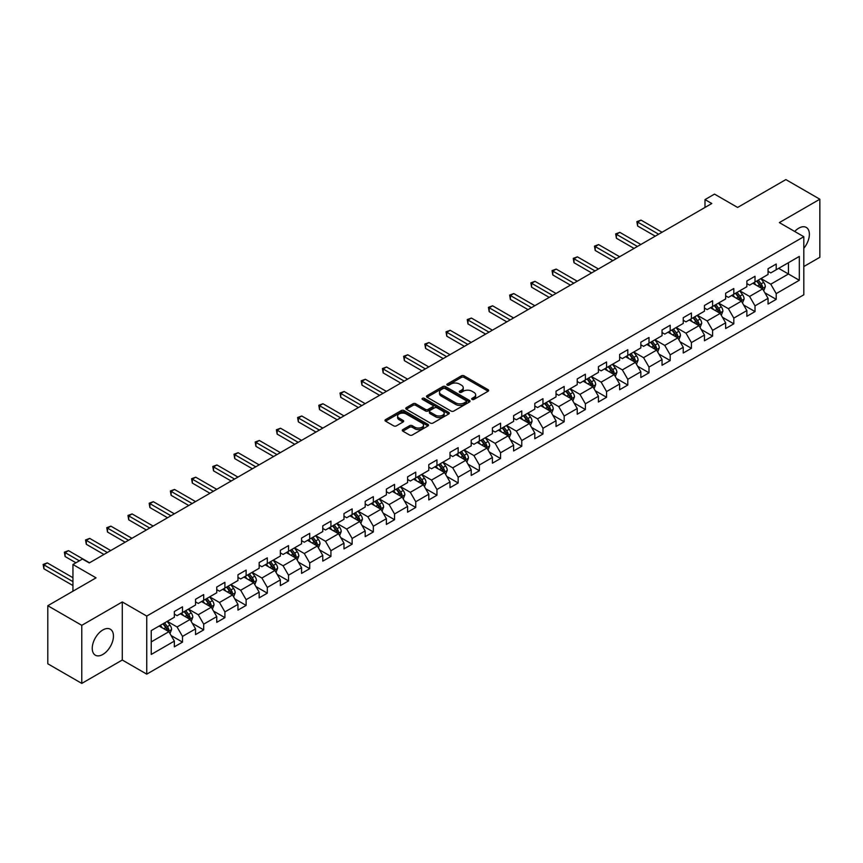 <?xml version="1.0" encoding="UTF-8"?>
<svg xmlns="http://www.w3.org/2000/svg" width="863" height="863" viewBox="0 0 863 863"><rect width="100%" height="100%" fill="white"/><g stroke="black" fill="none" stroke-linecap="round" stroke-linejoin="round"><path stroke-width="1.29" d="M472.061 399.429A1.316 0.766 0 0 0 473.927 399.429L488.102 391.241A1.888 1.09 0 0 0 488.652 390.475A1.888 1.09 0 0 0 488.102 389.698L464.089 375.837A1.888 1.09 0 0 0 461.414 375.837L447.239 384.024A1.316 0.766 0 0 0 446.851 384.564A1.316 0.766 0 0 0 447.239 385.103A1.316 0.766 0 0 0 449.105 385.103L450.939 384.035A6.041 3.484 0 0 1 459.483 384.035L461.489 385.2A6.041 3.484 0 0 1 463.248 387.66A6.041 3.484 0 0 1 461.489 390.13L459.645 391.187A1.316 0.766 0 0 0 459.267 391.726A1.316 0.766 0 0 0 459.645 392.266A1.316 0.766 0 0 0 461.522 392.266L463.355 391.198A6.041 3.484 0 0 1 471.888 391.198L473.895 392.363A6.041 3.484 0 0 1 475.664 394.823A6.041 3.484 0 0 1 473.895 397.293L472.061 398.35A1.316 0.766 0 0 0 471.673 398.889A1.316 0.766 0 0 0 472.061 399.429L472.061 398.35M102.848 654.445A14.995 8.652 120 0 0 112.643 641.241A14.995 8.652 120 0 0 110.345 629.224A14.995 8.652 120 0 0 102.848 629.968A14.995 8.652 120 0 0 93.053 643.172A14.995 8.652 120 0 0 95.351 655.19A14.995 8.652 120 0 0 102.848 654.445M803.809 248.285A14.995 8.652 120 0 0 806.279 227.433A14.995 8.652 120 0 0 798.782 228.166A14.995 8.652 120 0 0 794.704 231.467M402.848 429.601A1.888 1.09 0 0 0 402.298 430.367A1.888 1.09 0 0 0 402.848 431.144L409.58 435.028A1.888 1.09 0 0 0 412.255 435.028L427.994 425.944A1.888 1.09 0 0 0 428.544 425.168A1.888 1.09 0 0 0 427.994 424.402L403.981 410.54A1.888 1.09 0 0 0 401.317 410.54L385.567 419.623A1.888 1.09 0 0 0 385.017 420.4A1.888 1.09 0 0 0 385.567 421.166L393.711 425.869A1.888 1.09 0 0 0 396.376 425.869L403.118 421.975A1.888 1.09 0 0 0 403.668 421.209A1.888 1.09 0 0 0 403.118 420.432L399.073 418.102A5.049 2.913 0 0 1 397.595 416.042A5.049 2.913 0 0 1 400.712 413.355A5.049 2.913 0 0 1 406.214 413.981L422.029 423.107A5.049 2.913 0 0 1 423.506 425.168A5.049 2.913 0 0 1 420.389 427.865A5.049 2.913 0 0 1 414.887 427.228L412.255 425.707A1.888 1.09 0 0 0 409.58 425.707L402.848 429.601L402.848 431.144M803.809 266.548L819.85 257.282L819.85 199.213L785.869 179.59L737.617 207.454L714.51 194.11L704.995 199.601L711.792 203.528L89.256 562.946L82.46 559.019L72.945 564.51L72.945 591.198M81.78 625.33L81.78 683.41L122.287 660.022L122.287 601.953L81.78 625.33L47.799 605.718L96.052 577.854L72.945 564.51M122.287 601.953L146.753 616.074L803.809 236.721L803.809 294.801L146.753 674.143L146.753 616.074M819.85 199.213L779.343 222.6L803.809 236.721M451.079 411.079A1.888 1.09 0 0 0 453.744 411.079L469.494 401.985A1.888 1.09 0 0 0 470.044 401.219A1.888 1.09 0 0 0 469.494 400.443L445.47 386.581A1.888 1.09 0 0 0 442.805 386.581L427.066 395.675A1.888 1.09 0 0 0 426.505 396.441A1.888 1.09 0 0 0 427.066 397.207L451.079 411.079M422.989 399.709A1.316 0.766 0 0 1 424.326 399.893L424.326 398.328L448.738 412.428A1.888 1.09 0 0 1 449.299 413.194A1.888 1.09 0 0 1 448.738 413.97L432.999 423.053A1.888 1.09 0 0 1 430.335 423.053L406.311 409.191L406.311 407.649A1.888 1.09 0 0 0 405.761 408.415A1.888 1.09 0 0 0 406.311 409.191M406.311 407.649L413.053 403.755A1.888 1.09 0 0 1 415.718 403.755L425.459 409.386A1.888 1.09 0 0 0 428.134 409.386L432.6 406.797A1.888 1.09 0 0 0 433.15 406.031A1.888 1.09 0 0 0 432.6 405.265L422.46 399.407A1.316 0.766 0 0 1 422.072 398.868A1.316 0.766 0 0 1 422.892 398.167A1.316 0.766 0 0 1 424.326 398.328M81.78 683.41L47.799 663.787L47.799 605.718M171.154 635.578L182.503 642.126L182.503 636.398L195.545 628.868L195.545 634.596L203.7 629.882L203.7 624.154L216.753 616.624L216.753 622.352L224.909 617.638L224.909 611.91L237.961 604.38L237.961 610.109L246.117 605.405L246.117 599.677L259.159 592.137L259.159 597.865L267.314 593.161L267.314 587.433L280.367 579.893L280.367 585.621L288.522 580.918L288.522 575.19L301.565 567.66L301.565 573.388L309.72 568.674L309.72 562.946L322.773 555.416L322.773 561.144L330.928 556.43L330.928 550.702L343.981 543.172L343.981 548.9L352.136 544.186L352.136 538.458L365.178 530.928L365.178 536.657L373.334 531.953L373.334 526.225L386.387 518.685L386.387 524.413L394.542 519.709L394.542 513.981L407.595 506.441L407.595 512.169L415.75 507.466L415.75 501.737L428.792 494.197L428.792 499.936L436.948 495.222L436.948 489.494L450.001 481.964L450.001 487.692L458.156 482.978L458.156 477.25L471.209 469.72L471.209 475.448L479.364 470.734L479.364 465.006L492.406 457.476L492.406 463.204L500.562 458.501L500.562 452.762L513.614 445.232L513.614 450.961L521.77 446.257L521.77 440.529L534.812 432.989L534.812 438.717L542.967 434.013L542.967 428.285L556.02 420.745L556.02 426.473L564.175 421.77L564.175 416.042L577.228 408.512L577.228 414.24L585.384 409.526L585.384 403.798L598.426 396.268L598.426 401.996L606.581 397.282L606.581 391.554L619.634 384.024L619.634 389.752L627.789 385.038L627.789 379.31L640.842 371.78L640.842 377.509L648.998 372.805L648.998 367.077L662.04 359.537L662.04 365.265L670.195 360.561L670.195 354.833L683.248 347.293L683.248 353.021L691.403 348.318L691.403 342.589L704.445 335.049L704.445 340.788L712.601 336.074L712.601 330.346L725.654 322.816L725.654 328.544L733.809 323.83L733.809 318.102L746.862 310.572L746.862 316.3L755.017 311.586L755.017 305.858L768.059 298.328L768.059 304.056L776.215 299.353L776.215 293.614L799.321 280.281L799.321 256.419L788.448 262.697L788.448 274.002L799.321 280.281M182.503 642.126L174.348 646.84L174.348 641.112L151.241 654.445L151.241 630.594L174.348 617.25L174.348 611.522L182.503 606.818L182.503 612.547L195.545 605.006L195.545 599.278L203.7 594.575L203.7 600.303L216.753 592.762L216.753 587.034L224.909 582.331L224.909 588.059L237.961 580.529L237.961 574.79L246.117 570.087L246.117 575.815L259.159 568.285L259.159 562.557L267.314 557.843L267.314 563.571L280.367 556.042L280.367 550.314L288.522 545.599L288.522 551.328L301.565 543.798L301.565 538.07L309.72 533.356L309.72 539.095L322.773 531.554L322.773 525.826L330.928 521.123L330.928 526.851L343.981 519.31L343.981 513.582L352.136 508.879L352.136 514.607L365.178 507.066L365.178 501.338L373.334 496.635L373.334 502.363L386.387 494.833L386.387 489.105L394.542 484.391L394.542 490.119L407.595 482.59L407.595 476.861L415.75 472.147L415.75 477.875L428.792 470.346L428.792 464.618L436.948 459.903L436.948 465.632L450.001 458.102L450.001 452.374L458.156 447.67L458.156 453.399L471.209 445.858L471.209 440.13L479.364 435.427L479.364 441.155L492.406 433.614L492.406 427.886L500.562 423.183L500.562 428.911L513.614 421.381L513.614 415.642L521.77 410.939L521.77 416.667L534.812 409.138L534.812 403.409L542.967 398.695L542.967 404.423L556.02 396.894L556.02 391.166L564.175 386.451L564.175 392.18L577.228 384.65L577.228 378.922L585.384 374.208L585.384 379.947L598.426 372.406L598.426 366.678L606.581 361.975L606.581 367.703L619.634 360.162L619.634 354.434L627.789 349.731L627.789 355.459L640.842 347.918L640.842 342.19L648.998 337.487L648.998 343.215L662.04 335.685L662.04 329.957L670.195 325.243L670.195 330.971L683.248 323.442L683.248 317.713L691.403 312.999L691.403 318.727L704.445 311.198L704.445 305.47L712.601 300.756L712.601 306.484L725.654 298.954L725.654 293.226L733.809 288.522L733.809 294.251L746.862 286.71L746.862 280.982L755.017 276.279L755.017 282.007L768.059 274.466L768.059 268.738L776.215 264.035L776.215 269.763L799.321 256.419M180.324 613.798L190.108 619.451L177.066 626.98L167.271 621.328M174.348 614.111L177.066 615.686L182.503 612.547M177.066 626.98L182.503 636.398M190.108 619.451L195.545 628.868M201.532 601.554L211.316 607.207L198.263 614.736L188.479 609.095M195.545 601.867L198.263 603.442L203.7 600.303M198.263 614.736L203.7 624.154M211.316 607.207L216.753 616.624M222.73 589.31L232.525 594.963L219.472 602.493L209.687 596.851M216.753 589.623L219.472 591.198L224.909 588.059M219.472 602.493L224.909 611.91M232.525 594.963L237.961 604.38M243.938 577.067L253.722 582.719L240.68 590.26L230.885 584.607M237.961 577.39L240.68 578.954L246.117 575.815M240.68 590.26L246.117 599.677M253.722 582.719L259.159 592.137M265.146 564.834L274.93 570.475L261.877 578.016L252.093 572.363M259.159 565.146L261.877 566.711L267.314 563.571M261.877 578.016L267.314 587.433M274.93 570.475L280.367 579.893M286.343 552.59L296.128 558.242L283.086 565.772L273.301 560.119M280.367 552.903L283.086 554.467L288.522 551.328M283.086 565.772L288.522 575.19M296.128 558.242L301.565 567.66M307.552 540.346L317.336 545.999L304.283 553.528L294.499 547.876M301.565 540.659L304.283 542.234L309.72 539.095M304.283 553.528L309.72 562.946M317.336 545.999L322.773 555.416M328.749 528.102L338.544 533.755L325.491 541.284L315.707 535.632M322.773 528.415L325.491 529.99L330.928 526.851M325.491 541.284L330.928 550.702M338.544 533.755L343.981 543.172M349.957 515.858L359.742 521.511L346.699 529.041L336.915 523.399M343.981 516.171L346.699 517.746L352.136 514.607M346.699 529.041L352.136 538.458M359.742 521.511L365.178 530.928M371.166 503.614L380.95 509.267L367.897 516.808L358.113 511.155M365.178 503.927L367.897 505.502L373.334 502.363M367.897 516.808L373.334 526.225M380.95 509.267L386.387 518.685M392.363 491.381L402.158 497.023L389.105 504.564L379.321 498.911M386.387 491.694L389.105 493.258L394.542 490.119M389.105 504.564L394.542 513.981M402.158 497.023L407.595 506.441M413.571 479.138L423.355 484.779L410.313 492.32L400.518 486.667M407.595 479.45L410.313 481.015L415.75 477.875M410.313 492.32L415.75 501.737M423.355 484.779L428.792 494.197M434.779 466.894L444.564 472.546L431.511 480.076L421.727 474.423M428.792 467.207L431.511 468.771L436.948 465.632M431.511 480.076L436.948 489.494M444.564 472.546L450.001 481.964M455.977 454.65L465.772 460.303L452.719 467.832L442.935 462.18M450.001 454.963L452.719 456.538L458.156 453.399M452.719 467.832L458.156 477.25M465.772 460.303L471.209 469.72M477.185 442.406L486.969 448.059L473.927 455.588L464.132 449.947M471.209 442.719L473.927 444.294L479.364 441.155M473.927 455.588L479.364 465.006M486.969 448.059L492.406 457.476M498.393 430.162L508.178 435.815L495.125 443.345L485.34 437.703M492.406 430.475L495.125 432.05L500.562 428.911M495.125 443.345L500.562 452.762M508.178 435.815L513.614 445.232M519.591 417.919L529.375 423.571L516.333 431.112L506.549 425.459M513.614 418.242L516.333 419.806L521.77 416.667M516.333 431.112L521.77 440.529M529.375 423.571L534.812 432.989M540.799 405.686L550.583 411.327L537.53 418.868L527.746 413.215M534.812 405.998L537.53 407.563L542.967 404.423M537.53 418.868L542.967 428.285M550.583 411.327L556.02 420.745M561.996 393.442L571.791 399.094L558.739 406.624L548.954 400.971M556.02 393.755L558.739 395.319L564.175 392.18M558.739 406.624L564.175 416.042M571.791 399.094L577.228 408.512M583.205 381.198L592.989 386.851L579.947 394.38L570.152 388.728M577.228 381.511L579.947 383.086L585.384 379.947M579.947 394.38L585.384 403.798M592.989 386.851L598.426 396.268M604.413 368.954L614.197 374.607L601.144 382.136L591.36 376.484M598.426 369.267L601.144 370.842L606.581 367.703M601.144 382.136L606.581 391.554M614.197 374.607L619.634 384.024M625.61 356.71L635.405 362.363L622.352 369.893L612.568 364.251M619.634 357.023L622.352 358.598L627.789 355.459M622.352 369.893L627.789 379.31M635.405 362.363L640.842 371.78M646.819 344.466L656.603 350.119L643.561 357.66L633.766 352.007M640.842 344.79L643.561 346.354L648.998 343.215M643.561 357.66L648.998 367.077M656.603 350.119L662.04 359.537M668.027 332.233L677.811 337.875L664.758 345.416L654.974 339.763M662.04 332.546L664.758 334.11L670.195 330.971M664.758 345.416L670.195 354.833M677.811 337.875L683.248 347.293M689.224 319.99L699.008 325.642L685.966 333.172L676.182 327.519M683.248 320.302L685.966 321.867L691.403 318.727M685.966 333.172L691.403 342.589M699.008 325.642L704.445 335.049M710.432 307.746L720.217 313.398L707.164 320.928L697.38 315.275M704.445 308.059L707.164 309.623L712.601 306.484M707.164 320.928L712.601 330.346M720.217 313.398L725.654 322.816M731.63 295.502L741.425 301.155L728.372 308.684L718.588 303.032M725.654 295.815L728.372 297.39L733.809 294.251M728.372 308.684L733.809 318.102M741.425 301.155L746.862 310.572M752.838 283.258L762.622 288.911L749.58 296.441L739.785 290.799M746.862 283.571L749.58 285.146L755.017 282.007M749.58 296.441L755.017 305.858M762.622 288.911L768.059 298.328M778.663 268.35L788.448 274.002L770.778 284.197L760.993 278.555M768.059 271.327L770.778 272.902L776.215 269.763M770.778 284.197L776.215 293.614M122.287 660.022L146.753 674.143M704.995 199.601L704.995 207.454M151.241 641.889L168.911 631.694L159.116 626.042M168.911 631.694L174.348 641.112M764.866 292.794L776.215 299.353M743.669 305.038L755.017 311.586M722.46 317.282L733.809 323.83M701.252 329.526L712.601 336.074M680.055 341.759L691.403 348.318M658.847 354.003L670.195 360.561M637.638 366.246L648.998 372.805M616.441 378.49L627.789 385.038M595.233 390.734L606.581 397.282M574.035 402.978L585.384 409.526M552.827 415.222L564.175 421.77M531.619 427.455L542.967 434.013M510.421 439.699L521.77 446.257M489.213 451.942L500.562 458.501M468.005 464.186L479.364 470.734M446.807 476.43L458.156 482.978M425.599 488.674L436.948 495.222M404.402 500.907L415.75 507.466M383.194 513.151L394.542 519.709M361.985 525.394L373.334 531.953M340.788 537.638L352.136 544.186M319.58 549.882L330.928 556.43M298.371 562.126L309.72 568.674M277.174 574.37L288.522 580.918M255.966 586.603L267.314 593.161M234.758 598.846L246.117 605.405M213.56 611.09L224.909 617.638M192.352 623.334L203.7 629.882M472.59 399.612L473.895 398.857A6.041 3.484 0 0 0 475.664 396.397L475.664 394.823M463.248 387.66L463.248 389.235A6.041 3.484 0 0 1 461.489 391.694L460.173 392.449M488.102 389.698L488.102 391.241L464.089 377.401A1.888 1.09 0 0 0 461.414 377.401L447.768 385.286M469.494 400.443L469.494 401.985L445.47 388.156A1.888 1.09 0 0 0 442.805 388.156L427.088 397.228M466.149 401.759A1.316 0.766 0 0 0 466.538 401.219A1.316 0.766 0 0 0 466.149 400.68L445.071 388.512A1.316 0.766 0 0 0 443.204 388.512L441.273 389.623A6.041 3.484 0 0 0 439.504 392.093A6.041 3.484 0 0 0 441.273 394.553L455.675 402.87A6.041 3.484 0 0 0 464.218 402.87L466.149 401.759L466.149 403.323A1.316 0.766 0 0 0 466.538 402.784L466.538 401.219M439.504 392.093L439.504 393.657A6.041 3.484 0 0 0 441.273 396.128L441.273 394.553M466.149 403.323L464.218 404.445A6.041 3.484 0 0 1 455.675 404.445L441.273 396.128M406.344 409.202L413.053 405.33L413.053 403.755M433.15 406.031L433.15 407.606A1.888 1.09 0 0 1 432.6 408.372L428.134 410.95A1.888 1.09 0 0 1 425.459 410.95L415.718 405.33A1.888 1.09 0 0 0 413.053 405.33M424.326 399.893L448.717 413.981M435.567 415.222A5.049 2.913 0 0 0 441.069 415.847A5.049 2.913 0 0 0 444.186 413.161A5.049 2.913 0 0 0 442.708 411.101L437.131 407.875A1.888 1.09 0 0 0 434.467 407.875L430.001 410.464A1.888 1.09 0 0 0 429.44 411.23A1.888 1.09 0 0 0 430.001 411.996L435.567 415.222L435.567 416.786A5.049 2.913 0 0 0 441.069 417.422A5.049 2.913 0 0 0 444.186 414.725L444.186 413.161M429.44 411.23L429.44 412.805A1.888 1.09 0 0 0 430.001 413.571L430.001 411.996M435.567 416.786L430.001 413.571M423.506 425.168L423.506 426.743A5.049 2.913 0 0 1 420.389 429.44A5.049 2.913 0 0 1 414.887 428.803L412.255 427.282A1.888 1.09 0 0 0 409.58 427.282L402.87 431.155M397.595 416.042L397.595 417.616A5.049 2.913 0 0 0 399.073 419.677L399.073 418.102M403.086 421.985L399.073 419.677M427.994 424.402L427.994 425.944L403.981 412.104A1.888 1.09 0 0 0 401.317 412.104L385.588 421.187M763.701 290.766L765.319 286.699A5.092 2.945 -120 0 0 763.69 282.363L760.886 278.62M755.999 285.081L754.089 282.535M662.04 232.255L641.015 220.108L637.617 222.071L637.617 225.998L655.244 236.171M761.835 288.458L762.568 286.915A5.092 2.945 -120 0 0 761.112 283.851L758.307 280.108M757.024 280.842L760.141 284.995A2.6 1.499 60 0 1 760.616 285.782L762.568 286.915M756.668 281.047L759.472 284.79A5.092 2.945 60 0 1 760.939 287.854M637.617 225.998L636.872 221.64L658.642 234.218M636.872 221.64L641.015 220.108M742.493 303.01L744.111 298.943A5.092 2.945 -120 0 0 742.482 294.607L739.677 290.853M734.791 297.325L732.881 294.779M640.842 244.488L619.807 232.352L616.409 234.315L616.409 238.242L634.035 248.415M740.637 300.702L741.36 299.159A5.092 2.945 -120 0 0 739.904 296.095L737.099 292.352M735.826 293.086L738.933 297.239A2.6 1.499 60 0 1 739.408 298.026L741.36 299.159M735.47 293.291L738.275 297.034A5.092 2.945 60 0 1 739.731 300.097M616.409 238.242L615.664 233.884L637.433 246.451M615.664 233.884L619.807 232.352M721.295 315.254L722.903 311.176A5.092 2.945 -120 0 0 721.285 306.84L718.48 303.096M713.582 309.569L711.684 307.023M619.634 256.732L598.609 244.596L595.211 246.559L595.211 250.486L612.838 260.658M719.429 312.935L720.163 311.403A5.092 2.945 -120 0 0 718.696 308.339L715.891 304.585M714.618 305.329L717.736 309.483A2.6 1.499 60 0 1 718.199 310.27L720.163 311.403M714.262 305.534L717.067 309.278A5.092 2.945 60 0 1 718.523 312.341M595.211 250.486L594.456 246.128L616.236 258.695M594.456 246.128L598.609 244.596M700.087 327.498L701.705 323.42A5.092 2.945 -120 0 0 700.076 319.083L697.272 315.34M692.385 321.813L690.476 319.267M598.426 268.976L577.401 256.84L574.003 258.803L574.003 262.719L591.63 272.902M698.221 325.178L698.954 323.636A5.092 2.945 -120 0 0 697.498 320.572L694.693 316.829M693.41 317.573L696.527 321.726A2.6 1.499 60 0 1 697.002 322.514L698.954 323.636M693.065 317.778L695.869 321.521A5.092 2.945 60 0 1 697.326 324.585M574.003 262.719L573.259 258.371L595.028 270.939M573.259 258.371L577.401 256.84M678.879 339.742L680.497 335.664A5.092 2.945 -120 0 0 678.879 331.327L676.063 327.584M671.177 334.046L669.267 331.511M577.228 281.219L556.193 269.083L552.795 271.047L552.795 274.963L570.432 285.146M677.024 337.422L677.746 335.88A5.092 2.945 -120 0 0 676.29 332.816L673.485 329.073M672.212 329.806L675.319 333.97A2.6 1.499 60 0 1 675.794 334.758L677.746 335.88M671.856 330.011L674.661 333.765A5.092 2.945 60 0 1 676.117 336.829M552.795 274.963L552.05 270.615L573.83 283.183M552.05 270.615L556.193 269.083M657.682 351.985L659.3 347.908A5.092 2.945 -120 0 0 657.671 343.571L654.866 339.828M649.968 346.29L648.07 343.744M556.02 293.463L534.995 281.327L531.597 283.28L531.597 287.206L549.224 297.39M655.815 349.666L656.549 348.123A5.092 2.945 -120 0 0 655.093 345.06L652.277 341.317M651.004 342.05L654.122 346.203A2.6 1.499 60 0 1 654.586 346.991L656.549 348.123M650.648 342.255L653.453 345.998A5.092 2.945 60 0 1 654.909 349.062M531.597 287.206L530.842 282.848L552.622 295.426M530.842 282.848L534.995 281.327M636.473 364.218L638.091 360.151A5.092 2.945 -120 0 0 636.463 355.815L633.658 352.072M628.771 358.533L626.862 355.988M534.812 305.707L513.787 293.56L510.389 295.524L510.389 299.45L528.016 309.623M634.607 361.91L635.341 360.367A5.092 2.945 -120 0 0 633.884 357.304L631.08 353.56M629.807 354.294L632.913 358.447A2.6 1.499 60 0 1 633.388 359.235L635.341 360.367M629.451 354.499L632.255 358.242A5.092 2.945 60 0 1 633.712 361.306M510.389 299.45L509.645 295.092L531.414 307.67M509.645 295.092L513.787 293.56M615.265 376.462L616.883 372.395A5.092 2.945 -120 0 0 615.265 368.059L612.46 364.305M607.563 370.777L605.664 368.231M513.614 317.951L492.59 305.804L489.192 307.767L489.192 311.694L506.818 321.867M613.41 374.154L614.132 372.611A5.092 2.945 -120 0 0 612.676 369.547L609.871 365.804M608.598 366.538L611.705 370.691A2.6 1.499 60 0 1 612.18 371.478L614.132 372.611M608.242 366.743L611.047 370.486A5.092 2.945 60 0 1 612.503 373.55M489.192 311.694L488.436 307.336L510.216 319.903M488.436 307.336L492.59 305.804M594.068 388.706L595.686 384.639A5.092 2.945 -120 0 0 594.057 380.292L591.252 376.548M586.365 383.021L584.456 380.475M492.406 330.184L471.381 318.048L467.983 320.011L467.983 323.938L485.61 334.11M592.201 386.397L592.935 384.855A5.092 2.945 -120 0 0 591.479 381.791L588.674 378.048M587.39 378.781L590.508 382.935A2.6 1.499 60 0 1 590.972 383.722L592.935 384.855M587.034 378.986L589.839 382.73A5.092 2.945 60 0 1 591.306 385.793M467.983 323.938L467.239 319.58L489.008 332.147M467.239 319.58L471.381 318.048M572.859 400.95L574.478 396.872A5.092 2.945 -120 0 0 572.849 392.536L570.044 388.792M565.157 395.265L563.248 392.719M471.198 342.428L450.173 330.292L446.775 332.255L446.775 336.182L464.402 346.354M571.004 398.63L571.727 397.099A5.092 2.945 -120 0 0 570.27 394.035L567.466 390.281M566.193 391.025L569.3 395.178A2.6 1.499 60 0 1 569.774 395.966L571.727 397.099M565.837 391.23L568.641 394.974A5.092 2.945 60 0 1 570.098 398.037M446.775 336.182L446.031 331.824L467.8 344.391M446.031 331.824L450.173 330.292M551.662 413.194L553.269 409.116A5.092 2.945 -120 0 0 551.651 404.779L548.846 401.036M543.949 407.509L542.05 404.963M450.001 354.671L428.976 342.535L425.578 344.499L425.578 348.415L443.204 358.598M549.796 410.874L550.529 409.332A5.092 2.945 -120 0 0 549.062 406.268L546.257 402.525M544.985 403.269L548.102 407.422A2.6 1.499 60 0 1 548.566 408.21L550.529 409.332M544.629 403.474L547.433 407.217A5.092 2.945 60 0 1 548.89 410.281M425.578 348.415L424.823 344.067L446.603 356.635M424.823 344.067L428.976 342.535M530.454 425.437L532.072 421.36A5.092 2.945 -120 0 0 530.443 417.023L527.638 413.28M522.751 419.742L520.842 417.207M428.792 366.915L407.768 354.779L404.369 356.732L404.369 360.658L421.996 370.842M523.42 415.707L526.236 419.461A5.092 2.945 60 0 1 527.692 422.525L529.321 421.576A5.092 2.945 -120 0 0 527.865 418.512L525.06 414.769M523.776 415.502L526.894 419.655A2.6 1.499 60 0 1 527.369 420.454L529.321 421.576M404.369 360.658L403.625 356.3L425.394 368.879M403.625 356.3L407.768 354.779M509.246 437.681L510.864 433.604A5.092 2.945 -120 0 0 509.246 429.267L506.43 425.524M501.543 431.985L499.634 429.44M407.595 379.159L386.559 367.012L383.161 368.976L383.161 372.902L400.799 383.086M507.39 435.362L508.113 433.819A5.092 2.945 -120 0 0 506.657 430.756L503.852 427.012M502.579 427.746L505.686 431.899A2.6 1.499 60 0 1 506.16 432.687L508.113 433.819M502.223 427.951L505.028 431.694A5.092 2.945 60 0 1 506.484 434.758M383.161 372.902L382.417 368.544L404.197 381.122M382.417 368.544L386.559 367.012M488.048 449.914L489.666 445.847A5.092 2.945 -120 0 0 488.037 441.511L485.233 437.768M480.335 444.229L478.436 441.683M386.387 391.403L365.362 379.256L361.964 381.219L361.964 385.146L379.591 395.319M486.182 447.606L486.915 446.063A5.092 2.945 -120 0 0 485.448 442.999L482.644 439.256M481.371 439.99L484.488 444.143A2.6 1.499 60 0 1 484.952 444.93L486.915 446.063M481.015 440.195L483.819 443.938A5.092 2.945 60 0 1 485.276 447.002M361.964 385.146L361.209 380.788L382.989 393.366M361.209 380.788L365.362 379.256M466.84 462.158L468.458 458.091A5.092 2.945 -120 0 0 466.829 453.755L464.024 450.001M459.138 456.473L457.228 453.927M365.178 403.636L344.154 391.5L340.756 393.463L340.756 397.39L358.382 407.563M464.974 459.85L465.707 458.307A5.092 2.945 -120 0 0 464.251 455.243L461.446 451.5M460.162 452.234L463.28 456.387A2.6 1.499 60 0 1 463.755 457.174L465.707 458.307M459.817 452.439L462.622 456.182A5.092 2.945 60 0 1 464.078 459.245M340.756 397.39L340.011 393.032L361.78 405.599M340.011 393.032L344.154 391.5M445.632 474.402L447.25 470.324A5.092 2.945 -120 0 0 445.632 465.988L442.827 462.244M437.929 468.717L436.031 466.171M343.981 415.88L322.945 403.744L319.547 405.707L319.547 409.634L337.185 419.806M443.776 472.083L444.499 470.551A5.092 2.945 -120 0 0 443.043 467.487L440.238 463.733M438.965 464.477L442.072 468.631A2.6 1.499 60 0 1 442.546 469.418L444.499 470.551M438.609 464.682L441.414 468.426A5.092 2.945 60 0 1 442.87 471.489M319.547 409.634L318.803 405.276L340.583 417.843M318.803 405.276L322.945 403.744M424.434 486.646L426.052 482.568A5.092 2.945 -120 0 0 424.423 478.231L421.619 474.488M416.732 480.961L414.823 478.415M322.773 428.124L301.748 415.988L298.35 417.951L298.35 421.867L315.977 432.05M417.401 476.926L420.205 480.669A5.092 2.945 60 0 1 421.673 483.733L423.302 482.784A5.092 2.945 -120 0 0 421.845 479.72L419.04 475.977M417.757 476.721L420.874 480.874A2.6 1.499 60 0 1 421.338 481.662L423.302 482.784M298.35 421.867L297.606 417.519L319.375 430.087M297.606 417.519L301.748 415.988M403.226 498.89L404.844 494.812A5.092 2.945 -120 0 0 403.215 490.475L400.41 486.732M395.524 493.194L393.614 490.659M301.565 440.367L280.54 428.231L277.142 430.195L277.142 434.111L294.768 444.294M401.371 496.57L402.093 495.028A5.092 2.945 -120 0 0 400.637 491.964L397.832 488.221M396.559 488.954L399.666 493.118A2.6 1.499 60 0 1 400.141 493.906L402.093 495.028M396.203 489.159L399.008 492.913A5.092 2.945 60 0 1 400.464 495.977M277.142 434.111L276.397 429.763L298.166 442.331M276.397 429.763L280.54 428.231M382.029 511.133L383.636 507.056A5.092 2.945 -120 0 0 382.018 502.719L379.213 498.976M374.315 505.438L372.417 502.892M280.367 452.611L259.342 440.475L255.944 442.428L255.944 446.354L273.571 456.538M380.162 508.814L380.885 507.271A5.092 2.945 -120 0 0 379.429 504.208L376.624 500.464M375.351 501.198L378.458 505.351A2.6 1.499 60 0 1 378.933 506.139L380.885 507.271M374.995 501.403L377.8 505.146A5.092 2.945 60 0 1 379.256 508.21M255.944 446.354L255.189 441.996L276.969 454.574M255.189 441.996L259.342 440.475M360.82 523.366L362.438 519.299A5.092 2.945 -120 0 0 360.81 514.963L358.005 511.22M353.118 517.681L351.209 515.135M259.159 464.855L238.134 452.708L234.736 454.672L234.736 458.598L252.363 468.771M358.954 521.058L359.688 519.515A5.092 2.945 -120 0 0 358.231 516.452L355.427 512.708M354.143 513.442L357.26 517.595A2.6 1.499 60 0 1 357.735 518.383L359.688 519.515M353.787 513.647L356.592 517.39A5.092 2.945 60 0 1 358.059 520.454M234.736 458.598L233.992 454.24L255.761 466.818M233.992 454.24L238.134 452.708M339.612 535.61L341.23 531.543A5.092 2.945 -120 0 0 339.601 527.207L336.797 523.453M331.91 529.925L330 527.379M237.961 477.099L216.926 464.952L213.528 466.915L213.528 470.842L231.165 481.015M337.757 533.302L338.479 531.759A5.092 2.945 -120 0 0 337.023 528.695L334.218 524.952M332.945 525.686L336.052 529.839A2.6 1.499 60 0 1 336.527 530.626L338.479 531.759M332.589 525.891L335.394 529.634A5.092 2.945 60 0 1 336.85 532.698M213.528 470.842L212.783 466.484L234.563 479.051M212.783 466.484L216.926 464.952M318.415 547.854L320.033 543.787A5.092 2.945 -120 0 0 318.404 539.44L315.599 535.696M310.702 542.169L308.803 539.623M216.753 489.332L195.728 477.196L192.33 479.159L192.33 483.086L209.957 493.258M316.548 545.545L317.282 544.003A5.092 2.945 -120 0 0 315.815 540.939L313.01 537.196M311.737 537.929L314.855 542.083A2.6 1.499 60 0 1 315.319 542.87L317.282 544.003M311.381 538.134L314.186 541.878A5.092 2.945 60 0 1 315.642 544.941M192.33 483.086L191.575 478.728L213.355 491.295M191.575 478.728L195.728 477.196M297.206 560.098L298.825 556.02A5.092 2.945 -120 0 0 297.196 551.684L294.391 547.94M289.504 554.413L287.595 551.867M195.545 501.576L174.52 489.44L171.122 491.403L171.122 495.319L188.749 505.502M295.34 557.778L296.074 556.247A5.092 2.945 -120 0 0 294.617 553.183L291.813 549.429M290.529 550.173L293.647 554.326A2.6 1.499 60 0 1 294.121 555.114L296.074 556.247M290.184 550.378L292.989 554.122A5.092 2.945 60 0 1 294.445 557.185M171.122 495.319L170.378 490.971L192.147 503.539M170.378 490.971L174.52 489.44M275.998 572.342L277.616 568.264A5.092 2.945 -120 0 0 275.998 563.927L273.193 560.184M268.296 566.657L266.397 564.111M174.348 513.819L153.312 501.683L149.914 503.647L149.914 507.563L167.551 517.746M274.143 570.022L274.866 568.48A5.092 2.945 -120 0 0 273.409 565.416L270.604 561.673M269.332 562.417L272.438 566.57A2.6 1.499 60 0 1 272.913 567.358L274.866 568.48M268.976 562.611L271.78 566.365A5.092 2.945 60 0 1 273.237 569.429M149.914 507.563L149.17 503.215L170.95 515.783M149.17 503.215L153.312 501.683M254.801 584.585L256.419 580.508A5.092 2.945 -120 0 0 254.79 576.171L251.985 572.428M247.098 578.89L245.189 576.355M153.139 526.063L132.115 513.927L128.716 515.88L128.716 519.806L146.343 529.99M247.767 574.855L250.572 578.609A5.092 2.945 60 0 1 252.039 581.673L253.668 580.723A5.092 2.945 -120 0 0 252.212 577.66L249.396 573.917M248.123 574.65L251.241 578.803A2.6 1.499 60 0 1 251.705 579.602L253.668 580.723M128.716 519.806L127.972 515.448L149.741 528.027M127.972 515.448L132.115 513.927M233.593 596.829L235.211 592.752A5.092 2.945 -120 0 0 233.582 588.415L230.777 584.672M225.89 591.133L223.981 588.588M131.931 538.307L110.906 526.16L107.508 528.124L107.508 532.05L125.135 542.234M231.726 594.51L232.46 592.967A5.092 2.945 -120 0 0 231.004 589.904L228.199 586.16M226.926 586.894L230.033 591.047A2.6 1.499 60 0 1 230.507 591.835L232.46 592.967M226.57 587.099L229.375 590.842A5.092 2.945 60 0 1 230.831 593.906M107.508 532.05L106.764 527.692L128.533 540.27M106.764 527.692L110.906 526.16M212.384 609.062L214.002 604.995A5.092 2.945 -120 0 0 212.384 600.659L209.58 596.916M204.682 603.377L202.783 600.831M110.734 550.551L89.709 538.404L86.311 540.367L86.311 544.294L103.938 554.467M210.529 606.754L211.252 605.211A5.092 2.945 -120 0 0 209.795 602.147L206.991 598.404M205.718 599.138L208.824 603.291A2.6 1.499 60 0 1 209.299 604.078L211.252 605.211M205.362 599.343L208.166 603.086A5.092 2.945 60 0 1 209.623 606.15M86.311 544.294L85.556 539.936L107.336 552.514M85.556 539.936L89.709 538.404M191.187 621.306L192.805 617.239A5.092 2.945 -120 0 0 191.176 612.903L188.371 609.149M183.485 615.621L181.575 613.075M89.525 562.784L68.501 550.648L65.103 552.611L65.103 556.538L75.933 562.784M189.321 618.998L190.054 617.455A5.092 2.945 -120 0 0 188.598 614.391L185.793 610.648M184.509 611.382L187.627 615.535A2.6 1.499 60 0 1 188.102 616.322L190.054 617.455M184.153 611.587L186.958 615.33A5.092 2.945 60 0 1 188.425 618.393M65.103 556.538L64.358 552.18L79.331 560.831M64.358 552.18L68.501 550.648M169.979 633.55L171.597 629.472A5.092 2.945 -120 0 0 169.968 625.136L167.163 621.392M162.276 627.865L160.367 625.319M72.945 577.703L47.292 562.892L43.894 564.855L43.894 568.782L72.945 585.545M168.123 631.231L168.846 629.699A5.092 2.945 -120 0 0 167.39 626.635L164.585 622.881M163.312 623.625L166.419 627.779A2.6 1.499 60 0 1 166.893 628.566L168.846 629.699M162.956 623.83L165.761 627.574A5.092 2.945 60 0 1 167.217 630.637M43.894 568.782L43.15 564.424L72.945 581.619M43.15 564.424L47.292 562.892M473.895 398.857L473.895 397.293M459.645 392.266L459.645 391.187M461.489 391.694L461.489 390.13M447.239 385.103L447.239 384.024M461.414 377.401L461.414 375.837M464.089 377.401L464.089 375.837M427.066 397.207L427.066 395.675M442.805 388.156L442.805 386.581M445.47 388.156L445.47 386.581M455.675 404.445L455.675 402.87M464.218 404.445L464.218 402.87M415.718 405.33L415.718 403.755M425.459 410.95L425.459 409.386M428.134 410.95L428.134 409.386M432.6 408.372L432.6 406.797M448.738 413.97L448.738 412.428M409.58 427.282L409.58 425.707M412.255 427.282L412.255 425.707M414.887 428.803L414.887 427.228M403.118 421.975L403.118 420.432M385.567 421.166L385.567 419.623M401.317 412.104L401.317 410.54M403.981 412.104L403.981 410.54M762.126 288.62L765.287 286.796M761.112 283.851L763.69 282.363M757.487 285.944L759.472 284.79M740.918 300.863L744.079 299.04M739.904 296.095L742.482 294.607M736.279 298.188L738.275 297.034M719.71 313.107L722.87 311.284M718.696 308.339L721.285 306.84M715.082 310.432L717.067 309.278M698.512 325.351L701.673 323.517M697.498 320.572L700.076 319.083M693.874 322.665L695.869 321.521M677.304 337.584L680.465 335.761M676.29 332.816L678.879 331.327M672.665 334.909L674.661 333.765M656.107 349.828L659.267 348.005M655.093 345.06L657.671 343.571M651.468 347.153L653.453 345.998M634.898 362.072L638.059 360.249M633.884 357.304L636.463 355.815M630.26 359.396L632.255 358.242M613.69 374.315L616.851 372.492M612.676 369.547L615.265 368.059M609.051 371.64L611.047 370.486M592.493 386.559L595.653 384.736M591.479 381.791L594.057 380.292M587.854 383.884L589.839 382.73M571.284 398.803L574.445 396.98M570.27 394.035L572.849 392.536M566.646 396.117L568.641 394.974M550.076 411.047L553.237 409.213M549.062 406.268L551.651 404.779M545.438 408.361L547.433 407.217M528.879 423.28L532.04 421.457M527.865 418.512L530.443 417.023M524.24 420.605L526.236 419.461M507.671 435.524L510.831 433.701M506.657 430.756L509.246 429.267M503.032 432.848L505.028 431.694M486.473 447.768L489.623 445.944M485.448 442.999L488.037 441.511M481.834 445.092L483.819 443.938M465.265 460.011L468.426 458.188M464.251 455.243L466.829 453.755M460.626 457.336L462.622 456.182M444.057 472.255L447.217 470.432M443.043 467.487L445.632 465.988M439.418 469.58L441.414 468.426M422.859 484.499L426.02 482.665M421.845 479.72L424.423 478.231M418.221 481.813L420.205 480.669M401.651 496.732L404.812 494.909M400.637 491.964L403.215 490.475M397.012 494.057L399.008 492.913M380.443 508.976L383.604 507.153M379.429 504.208L382.018 502.719M375.804 506.301L377.8 505.146M359.245 521.22L362.406 519.397M358.231 516.452L360.81 514.963M354.607 518.544L356.592 517.39M338.037 533.463L341.198 531.64M337.023 528.695L339.601 527.207M333.398 530.788L335.394 529.634M316.829 545.707L319.99 543.884M315.815 540.939L318.404 539.44M312.201 543.032L314.186 541.878M295.631 557.951L298.792 556.128M294.617 553.183L297.196 551.684M290.993 555.265L292.989 554.122M274.423 570.195L277.584 568.361M273.409 565.416L275.998 563.927M269.785 567.509L271.78 566.365M253.226 582.428L256.387 580.605M252.212 577.66L254.79 576.171M248.587 579.753L250.572 578.609M232.018 594.672L235.178 592.849M231.004 589.904L233.582 588.415M227.379 591.996L229.375 590.842M210.809 606.916L213.97 605.092M209.795 602.147L212.384 600.659M206.171 604.24L208.166 603.086M189.612 619.159L192.773 617.336M188.598 614.391L191.176 612.903M184.973 616.484L186.958 615.33M168.404 631.403L171.564 629.58M167.39 626.635L169.968 625.136M163.765 628.728L165.761 627.574"/></g></svg>
